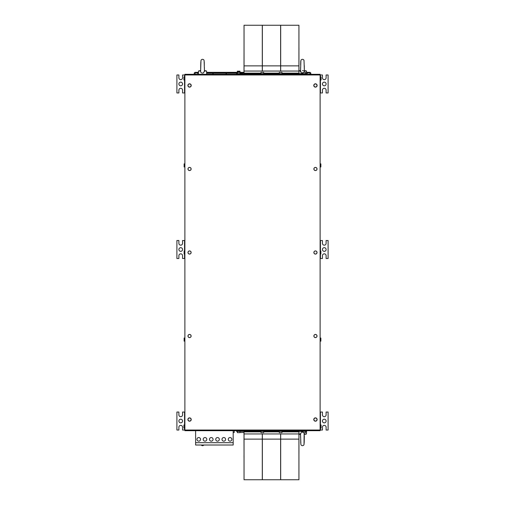 <?xml version="1.0" encoding="UTF-8"?>
<svg xmlns="http://www.w3.org/2000/svg" width="505" height="505" viewBox="0 0 505 505"><rect width="100%" height="100%" fill="white"/><g stroke="black" fill="none" stroke-linecap="round" stroke-linejoin="round"><path stroke-width="0.76" d="M189.552 337.536A1.515 1.515 0 0 1 188.03 336.014A1.515 1.515 0 0 1 189.552 334.499A1.515 1.515 0 0 1 191.067 336.014A1.515 1.515 0 0 1 189.552 337.536M189.552 337.599A1.584 1.584 0 0 1 187.967 336.014A1.584 1.584 0 0 1 189.552 334.436A1.584 1.584 0 0 1 191.13 336.014A1.584 1.584 0 0 1 189.552 337.599A1.584 1.584 0 0 0 191.13 336.014A1.584 1.584 0 0 0 189.552 334.436M315.448 170.501A1.515 1.515 0 0 1 313.933 168.986A1.515 1.515 0 0 1 315.448 167.464A1.515 1.515 0 0 1 316.97 168.986A1.515 1.515 0 0 1 315.448 170.501M315.448 170.564A1.584 1.584 0 0 1 313.87 168.986A1.584 1.584 0 0 1 315.448 167.401A1.584 1.584 0 0 1 317.033 168.986A1.584 1.584 0 0 1 315.448 170.564A1.584 1.584 0 0 0 317.033 168.986A1.584 1.584 0 0 0 315.448 167.401M315.448 337.536A1.515 1.515 0 0 1 313.933 336.014A1.515 1.515 0 0 1 315.448 334.499A1.515 1.515 0 0 1 316.97 336.014A1.515 1.515 0 0 1 315.448 337.536M315.448 337.599A1.584 1.584 0 0 1 313.87 336.014A1.584 1.584 0 0 1 315.448 334.436A1.584 1.584 0 0 1 317.033 336.014A1.584 1.584 0 0 1 315.448 337.599A1.584 1.584 0 0 0 317.033 336.014A1.584 1.584 0 0 0 315.448 334.436M315.448 254.015A1.515 1.515 0 0 1 313.933 252.5A1.515 1.515 0 0 1 315.448 250.985A1.515 1.515 0 0 1 316.97 252.5A1.515 1.515 0 0 1 315.448 254.015M315.448 254.084A1.584 1.584 0 0 1 313.87 252.5A1.584 1.584 0 0 1 315.448 250.916A1.584 1.584 0 0 1 317.033 252.5A1.584 1.584 0 0 1 315.448 254.084A1.584 1.584 0 0 0 317.033 252.5A1.584 1.584 0 0 0 315.448 250.916M189.552 254.015A1.515 1.515 0 0 1 188.03 252.5A1.515 1.515 0 0 1 189.552 250.985A1.515 1.515 0 0 1 191.067 252.5A1.515 1.515 0 0 1 189.552 254.015M189.552 254.084A1.584 1.584 0 0 1 187.967 252.5A1.584 1.584 0 0 1 189.552 250.916A1.584 1.584 0 0 1 191.13 252.5A1.584 1.584 0 0 1 189.552 254.084A1.584 1.584 0 0 0 191.13 252.5A1.584 1.584 0 0 0 189.552 250.916M189.552 170.501A1.515 1.515 0 0 1 188.03 168.986A1.515 1.515 0 0 1 189.552 167.464A1.515 1.515 0 0 1 191.067 168.986A1.515 1.515 0 0 1 189.552 170.501M189.552 170.564A1.584 1.584 0 0 1 187.967 168.986A1.584 1.584 0 0 1 189.552 167.401A1.584 1.584 0 0 1 191.13 168.986A1.584 1.584 0 0 1 189.552 170.564A1.584 1.584 0 0 0 191.13 168.986A1.584 1.584 0 0 0 189.552 167.401M184.887 250.916L184.129 250.985L184.129 254.015L184.887 254.084M184.887 163.822L184.129 163.885L184.129 166.921L184.887 166.985M184.887 338.015L184.129 338.079L184.129 341.115L184.887 341.178M320.113 341.178L320.871 341.115L320.871 338.079L320.113 338.015M320.113 166.985L320.871 166.921L320.871 163.885L320.113 163.822M320.113 254.084L320.871 254.015L320.871 250.985L320.113 250.916M189.552 83.95A1.515 1.515 0 0 1 191.067 85.465A1.515 1.515 0 0 1 189.552 86.986A1.515 1.515 0 0 1 188.03 85.465A1.515 1.515 0 0 1 189.552 83.95M189.552 83.887A1.584 1.584 0 0 1 191.13 85.465A1.584 1.584 0 0 1 189.552 87.049A1.584 1.584 0 0 1 187.967 85.465A1.584 1.584 0 0 1 189.552 83.887M315.448 86.986A1.515 1.515 0 0 1 313.933 85.465A1.515 1.515 0 0 1 315.448 83.95A1.515 1.515 0 0 1 316.97 85.465A1.515 1.515 0 0 1 315.448 86.986M315.448 87.049A1.584 1.584 0 0 1 313.87 85.465A1.584 1.584 0 0 1 315.448 83.887A1.584 1.584 0 0 1 317.033 85.465A1.584 1.584 0 0 1 315.448 87.049A1.584 1.584 0 0 0 317.033 85.465A1.584 1.584 0 0 0 315.448 83.887M315.448 421.05A1.515 1.515 0 0 1 313.933 419.535A1.515 1.515 0 0 1 315.448 418.014A1.515 1.515 0 0 1 316.97 419.535A1.515 1.515 0 0 1 315.448 421.05M315.448 421.113A1.584 1.584 0 0 1 313.87 419.535A1.584 1.584 0 0 1 315.448 417.951A1.584 1.584 0 0 1 317.033 419.535A1.584 1.584 0 0 1 315.448 421.113A1.584 1.584 0 0 0 317.033 419.535A1.584 1.584 0 0 0 315.448 417.951M189.552 418.014A1.515 1.515 0 0 1 191.067 419.535A1.515 1.515 0 0 1 189.552 421.05A1.515 1.515 0 0 1 188.03 419.535A1.515 1.515 0 0 1 189.552 418.014M189.552 417.951A1.584 1.584 0 0 1 191.13 419.535A1.584 1.584 0 0 1 189.552 421.113A1.584 1.584 0 0 1 187.967 419.535A1.584 1.584 0 0 1 189.552 417.951M183.927 79.96L183.927 76.924L183.927 79.96L184.691 80.024M184.691 424.976L183.927 425.04L183.927 428.076L184.691 428.139M320.309 80.024L321.073 79.96L321.073 76.924L320.309 76.861M321.073 425.04L321.073 428.076L321.073 425.04L320.309 424.976M239.982 71.287L237.369 71.186L237.318 71.798L239.982 71.798L239.982 71.287L237.318 71.287M213.748 72.815L213.148 72.815M197.745 72.815L195.208 72.815L195.208 72.348C194.09 72.72 193.901 73.376 194.646 74.311M236.536 72.834L235.488 72.834M307.286 72.815L309.811 72.815L309.969 74.311M189.552 83.805A1.667 1.667 0 0 1 191.218 85.465A1.667 1.667 0 0 1 189.552 87.131A1.667 1.667 0 0 1 187.885 85.465A1.667 1.667 0 0 1 189.552 83.805M315.448 83.805A1.667 1.667 0 0 1 317.115 85.465A1.667 1.667 0 0 1 315.448 87.131A1.667 1.667 0 0 1 313.782 85.465A1.667 1.667 0 0 1 315.448 83.805M315.448 417.869A1.667 1.667 0 0 1 317.115 419.535A1.667 1.667 0 0 1 315.448 421.195A1.667 1.667 0 0 1 313.782 419.535A1.667 1.667 0 0 1 315.448 417.869M189.552 417.869A1.667 1.667 0 0 1 191.218 419.535A1.667 1.667 0 0 1 189.552 421.195A1.667 1.667 0 0 1 187.885 419.535A1.667 1.667 0 0 1 189.552 417.869M184.887 76.773L184.887 80.106M184.887 424.894L184.887 428.227M320.113 80.106L320.113 76.773M320.113 428.227L320.113 424.894M304.338 70.978L304.143 72.348M302.962 73.042L301.428 72.878L300.582 70.978M304.389 71.514L304.016 60.398A1.667 1.667 0 0 1 304.023 60.404L304.016 60.398A1.667 1.667 0 0 0 300.904 60.392L300.898 60.404M304.363 70.536L306.459 70.978L304.376 70.978M240.765 73.642L240.765 72.802L240.008 72.802M237.344 72.802L236.536 72.802L236.536 73.642M198.383 74.147L198.383 73.275M306.617 73.275L306.617 74.147M204.418 70.978L203.572 72.878L202.543 73.086C201.154 73.042 200.529 72.335 200.662 70.978M204.443 70.536L206.539 70.978L204.456 70.978M300.582 434.022L301.428 432.122L302.962 431.958M304.143 432.652L304.016 444.602A1.667 1.667 0 0 1 300.904 444.608L300.532 433.587M304.376 434.022L306.459 434.022L306.623 430.689M233.184 432.52L234.187 432.52L234.187 430.689M240.008 432.52L244.01 432.52M184.691 76.861L184.054 76.861L184.054 80.024M300.904 60.398A1.667 1.667 0 0 1 300.904 60.392L300.532 71.413M300.532 71.552L300.664 72.139M302.457 70.53L303.511 70.65M225.83 74.311L226.284 74.311M204.096 60.398A1.667 1.667 0 0 0 204.096 60.392A1.667 1.667 0 0 0 200.984 60.398L200.611 71.413M211.267 437.551A1.799 1.799 0 0 0 209.468 439.35A1.799 1.799 0 0 0 211.267 441.149A1.799 1.799 0 0 0 213.066 439.35A1.799 1.799 0 0 0 211.267 437.551M230.053 437.551A1.799 1.799 0 0 0 228.254 439.35A1.799 1.799 0 0 0 230.053 441.149A1.799 1.799 0 0 0 231.852 439.35A1.799 1.799 0 0 0 230.053 437.551M217.529 437.551A1.799 1.799 0 0 0 215.73 439.35A1.799 1.799 0 0 0 217.529 441.149A1.799 1.799 0 0 0 219.328 439.35A1.799 1.799 0 0 0 217.529 437.551M223.791 437.551A1.799 1.799 0 0 0 221.992 439.35A1.799 1.799 0 0 0 223.791 441.149A1.799 1.799 0 0 0 225.59 439.35A1.799 1.799 0 0 0 223.791 437.551M198.743 437.551A1.799 1.799 0 0 0 196.944 439.35A1.799 1.799 0 0 0 198.743 441.149A1.799 1.799 0 0 0 200.542 439.35A1.799 1.799 0 0 0 198.743 437.551M205.005 437.551A1.799 1.799 0 0 0 203.206 439.35A1.799 1.799 0 0 0 205.005 441.149A1.799 1.799 0 0 0 206.804 439.35A1.799 1.799 0 0 0 205.005 437.551M203.875 445.012A1.667 1.667 0 0 1 201.211 445.012M320.309 428.139L320.946 428.139L320.946 424.976M282.143 73.642L279.145 73.642M263.825 73.642L260.826 73.642M305.79 73.642L302.792 73.642M240.178 73.642L237.18 73.642M237.249 72.581L237.722 72.581L237.382 72.802M237.18 431.358L240.178 431.358M279.145 431.358L282.143 431.358M302.792 431.358L305.79 431.358M260.826 431.358L263.825 431.358M281.979 73.376L281.979 72.348L279.309 72.348L279.309 73.376M263.661 73.376L263.661 72.348L260.99 72.348L260.99 73.376M305.626 73.376L305.626 72.348L302.962 72.348L302.962 73.376M240.008 73.376L240.008 72.348L237.344 72.348L237.344 73.376M240.153 72.063L237.154 72.341L240.153 72.063M324.273 251.339A1.831 1.831 0 0 1 322.442 249.502A1.831 1.831 0 0 1 324.273 247.671A1.831 1.831 0 0 1 326.11 249.502A1.831 1.831 0 0 1 324.273 251.339M320.448 254.084L320.448 258.497L322.442 258.497L322.442 255.669A1.831 1.831 0 0 1 324.273 253.832A1.831 1.831 0 0 1 326.11 255.669L326.11 258.497L328.105 258.497L328.105 240.513L326.11 240.513L326.11 243.341A1.831 1.831 0 0 1 324.273 245.171A1.831 1.831 0 0 1 322.442 243.341L322.442 240.513L320.448 240.513L320.448 250.916M180.727 85.806A1.831 1.831 0 0 1 178.89 83.969A1.831 1.831 0 0 1 180.727 82.138A1.831 1.831 0 0 1 182.557 83.969A1.831 1.831 0 0 1 180.727 85.806M184.552 76.861L184.552 74.98L182.557 74.98L182.557 77.808A1.831 1.831 0 0 1 180.727 79.638A1.831 1.831 0 0 1 178.89 77.808L178.89 74.98L176.895 74.98L176.895 92.964L178.89 92.964L178.89 90.13A1.831 1.831 0 0 1 180.727 88.299A1.831 1.831 0 0 1 182.557 90.13L182.557 92.964L184.552 92.964L184.552 80.024M180.727 251.339A1.831 1.831 0 0 1 178.89 249.502A1.831 1.831 0 0 1 180.727 247.671A1.831 1.831 0 0 1 182.557 249.502A1.831 1.831 0 0 1 180.727 251.339M184.552 250.916L184.552 240.513L182.557 240.513L182.557 243.341A1.831 1.831 0 0 1 180.727 245.171A1.831 1.831 0 0 1 178.89 243.341L178.89 240.513L176.895 240.513L176.895 258.497L178.89 258.497L178.89 255.669A1.831 1.831 0 0 1 180.727 253.832A1.831 1.831 0 0 1 182.557 255.669L182.557 258.497L184.552 258.497L184.552 254.084M324.273 85.806A1.831 1.831 0 0 1 322.442 83.969A1.831 1.831 0 0 1 324.273 82.138A1.831 1.831 0 0 1 326.11 83.969A1.831 1.831 0 0 1 324.273 85.806M320.448 80.024L320.448 92.964L322.442 92.964L322.442 90.13A1.831 1.831 0 0 1 324.273 88.299A1.831 1.831 0 0 1 326.11 90.13L326.11 92.964L328.105 92.964L328.105 74.98L326.11 74.98L326.11 77.808A1.831 1.831 0 0 1 324.273 79.638A1.831 1.831 0 0 1 322.442 77.808L322.442 74.98L320.448 74.98L320.448 76.861M324.273 422.862A1.831 1.831 0 0 1 322.442 421.031A1.831 1.831 0 0 1 324.273 419.201A1.831 1.831 0 0 1 326.11 421.031A1.831 1.831 0 0 1 324.273 422.862M320.448 428.139L320.448 430.026L322.442 430.026L322.442 427.192A1.831 1.831 0 0 1 324.273 425.361A1.831 1.831 0 0 1 326.11 427.192L326.11 430.026L328.105 430.026L328.105 412.042L326.11 412.042L326.11 414.87A1.831 1.831 0 0 1 324.273 416.701A1.831 1.831 0 0 1 322.442 414.87L322.442 412.042L320.448 412.042L320.448 424.976M180.727 422.862A1.831 1.831 0 0 1 178.89 421.031A1.831 1.831 0 0 1 180.727 419.201A1.831 1.831 0 0 1 182.557 421.031A1.831 1.831 0 0 1 180.727 422.862M184.552 424.976L184.552 412.042L182.557 412.042L182.557 414.87A1.831 1.831 0 0 1 180.727 416.701A1.831 1.831 0 0 1 178.89 414.87L178.89 412.042L176.895 412.042L176.895 430.026L178.89 430.026L178.89 427.192A1.831 1.831 0 0 1 180.727 425.361A1.831 1.831 0 0 1 182.557 427.192L182.557 430.026L184.552 430.026L184.552 428.139M237.344 431.623L237.344 432.652L240.008 432.652L240.008 431.623M279.309 431.623L279.309 432.652L281.979 432.652L281.979 431.623M302.962 431.623L302.962 432.652L305.626 432.652L305.626 431.623M260.99 431.623L260.99 432.652L263.661 432.652L263.661 431.623M262.291 439.116L262.291 479.75L244.041 479.75L244.041 433.953L262.291 433.953L262.291 439.116L244.041 439.116M280.61 439.116L280.61 479.75L262.36 479.75L262.36 433.953L280.61 433.953L280.61 439.116L262.36 439.116M298.928 439.116L298.928 479.75L280.679 479.75L280.679 433.953L298.928 433.953L298.928 439.116L280.679 439.116M262.36 65.884L262.36 25.25L280.61 25.25L280.61 71.047L262.36 71.047L262.36 65.884L280.61 65.884M244.041 65.884L244.041 25.25L262.291 25.25L262.291 71.047L244.041 71.047L244.041 65.884L262.291 65.884M280.679 65.884L280.679 25.25L298.928 25.25L298.928 71.047L280.679 71.047L280.679 65.884L298.928 65.884M260.99 431.857L244.01 431.857L260.99 431.687M263.661 431.857L279.309 431.857M281.979 431.857L298.96 431.857L298.928 458.168M298.96 431.358L298.96 431.857M298.96 431.687L281.979 431.687M279.309 431.687L263.661 431.687M244.01 73.642L244.041 46.832M244.01 73.313L260.99 73.313M263.661 73.313L279.309 73.313M281.979 73.313L298.96 73.313L298.96 73.642M298.928 70.65L298.96 73.313M298.96 73.143L281.979 73.143M279.309 73.143L263.661 73.143M260.99 73.143L244.01 73.143M244.041 434.351L244.041 434.685M244.01 434.685L244.041 437.683M244.01 437.683L244.041 455.504M244.01 455.504L244.041 458.168M244.01 431.358L244.01 431.687M244.01 431.857L244.01 434.351M320.448 430.026L184.552 430.026M184.552 412.042L184.887 412.042M320.113 412.042L320.448 412.042M320.113 74.98L320.448 74.98M320.448 92.964L320.113 92.964M184.887 258.497L184.552 258.497M184.552 240.513L184.887 240.513M184.887 92.964L184.552 92.964M184.552 74.98L184.887 74.98M320.113 240.513L320.448 240.513M320.448 258.497L320.113 258.497M298.928 49.496L298.96 70.65M298.928 46.832L298.96 49.496M236.51 430.689L236.51 431.358L306.459 431.358L306.459 430.689M298.96 434.022L300.544 434.022M233.184 442.683L233.184 445.012L195.612 445.012L195.612 430.689L233.184 430.689L233.184 442.683L195.612 442.683M200.624 70.978L198.541 70.978L198.377 74.311M300.544 70.978L298.96 70.978M306.459 74.311L306.459 73.642L236.51 73.642L236.51 74.311M306.522 72.348L309.811 72.348C310.935 72.72 311.118 73.376 310.373 74.311L310.083 74.311M320.113 74.974L320.113 430.689L184.887 430.689L184.887 74.974L320.113 74.974L320.113 74.311L184.887 74.311L184.887 74.974M184.256 250.916L184.256 254.084M184.256 163.822L184.256 166.985M184.256 338.015L184.256 341.178M320.744 341.178L320.744 338.015M320.744 166.985L320.744 163.822M320.744 254.084L320.744 250.916M184.054 424.976L184.054 428.139L183.927 425.04M320.946 80.024L320.946 76.861L321.073 79.96M309.811 72.348L309.811 72.815M213.16 72.789L213.059 72.348L212.832 72.581M244.01 72.752L244.01 72.411M225.962 74.121L226.385 74.311L226.568 73.275M218.21 72.815L218.28 72.348L218.046 72.581M195.056 74.311L195.498 74.102M307.785 73.042L308.252 73.042L307.785 73.042M306.573 73.275L308.018 73.275M197.007 73.275L197.007 72.815L197.007 73.275L198.427 73.275M236.536 73.275L213.078 73.275M212.611 73.275L206.652 73.275M213.779 72.815L235.488 72.815M212.668 72.815L206.627 72.815M198.452 72.815L197.783 72.815M307.236 72.815L306.548 72.815M306.459 70.978L306.623 74.311M212.775 74.311L213.059 72.348L206.608 72.348L237.154 72.335M244.01 72.348L240.008 72.348M206.539 70.978L206.703 74.311M300.759 61.225L300.734 61.888M300.721 62.418L300.677 64.223M300.671 64.482L300.658 65.12M300.62 67.228L300.601 68.402M300.595 68.554L300.576 69.564M300.57 69.778L300.563 70.17M309.944 73.995L309.527 74.102M242.211 72.815L244.01 72.815M204.096 60.392L204.468 71.413M200.662 69.311L200.782 63.005M200.801 62.418L200.813 61.881M304.363 434.464L306.459 434.022M304.338 435.689L304.218 441.995M304.199 442.582L304.187 443.119M242.406 73.042L240.765 73.275L242.406 73.042M240.765 72.815L242.173 72.815M213.059 72.348L218.28 72.348L218.318 72.815M239.938 71.186L237.369 71.186M320.871 254.015L320.871 250.985M320.871 166.921L320.871 163.885M320.871 341.115L320.871 338.079M184.129 338.079L184.129 341.115M300.557 434.685L300.57 435.222M300.582 435.815L300.595 436.446M300.601 436.598L300.62 437.772M300.658 439.88L300.671 440.392M300.69 441.389L300.702 441.932M300.721 442.582L300.734 443.112M300.557 434.464L298.96 434.13M204.443 70.315L204.43 69.778M204.418 69.185L204.405 68.554M204.399 68.402L204.38 67.228M204.342 65.12L204.329 64.608M204.31 63.611L204.298 63.068M204.279 62.418L204.266 61.888M200.636 70.536L198.541 70.978M198.478 72.348L195.208 72.348M300.557 70.536L298.96 70.87M304.269 65.65L304.288 66.774M304.294 66.818L304.307 67.702M304.313 67.998L304.319 68.396M304.326 68.516L304.338 69.311M184.129 163.885L184.129 166.921M184.129 250.985L184.129 254.015M226.006 72.764L226.006 74.065M195.208 72.815L195.075 73.995M213.059 72.815L213.167 74.052"/></g></svg>

